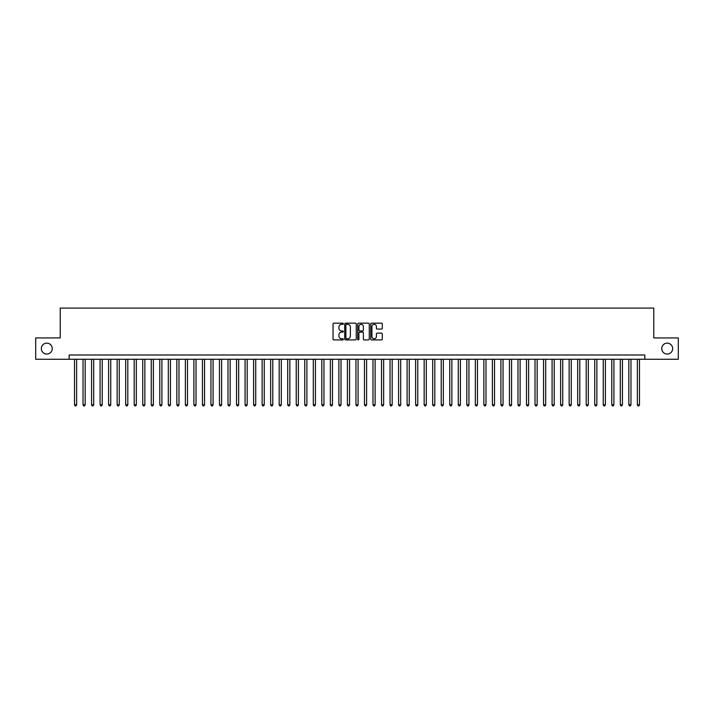<?xml version="1.0" encoding="UTF-8"?>
<svg xmlns="http://www.w3.org/2000/svg" width="714" height="714" viewBox="0 0 714 714"><rect width="100%" height="100%" fill="white"/><g stroke="black" fill="none" stroke-linecap="round" stroke-linejoin="round"><path stroke-width="1.07" d="M343.354 323.754A0.589 0.589 0 0 0 342.774 323.174L333.875 323.174A0.839 0.839 0 0 0 333.036 324.013L333.036 339.079A0.839 0.839 0 0 0 333.875 339.918L342.774 339.918A0.589 0.589 0 0 0 343.354 339.328A0.589 0.589 0 0 0 342.774 338.739L341.622 338.739A2.677 2.677 0 0 1 338.936 336.062L338.936 334.812A2.677 2.677 0 0 1 341.622 332.126L342.774 332.126A0.589 0.589 0 0 0 343.354 331.546A0.589 0.589 0 0 0 342.774 330.957L341.622 330.957A2.677 2.677 0 0 1 338.936 328.279L338.936 327.021A2.677 2.677 0 0 1 341.622 324.343L342.774 324.343A0.589 0.589 0 0 0 343.354 323.754M661.753 348.602A5.462 5.462 0 0 0 667.215 354.055A5.462 5.462 0 0 0 672.668 348.602A5.462 5.462 0 0 0 667.215 343.139A5.462 5.462 0 0 0 661.753 348.602M41.332 348.602A5.462 5.462 0 0 0 46.785 354.055A5.462 5.462 0 0 0 52.247 348.602A5.462 5.462 0 0 0 46.785 343.139A5.462 5.462 0 0 0 41.332 348.602M381.463 329.074A0.839 0.839 0 0 0 382.302 328.235L382.302 324.013A0.839 0.839 0 0 0 381.463 323.174L371.583 323.174A0.839 0.839 0 0 0 370.753 324.013L370.753 339.079A0.839 0.839 0 0 0 371.583 339.918L381.463 339.918A0.839 0.839 0 0 0 382.302 339.079L382.302 333.974A0.839 0.839 0 0 0 381.463 333.135L377.233 333.135A0.839 0.839 0 0 0 376.403 333.974L376.403 336.499A2.24 2.24 0 0 1 374.163 338.739A2.24 2.24 0 0 1 371.923 336.499L371.923 326.584A2.24 2.24 0 0 1 374.163 324.343A2.24 2.24 0 0 1 376.403 326.584L376.403 328.235A0.839 0.839 0 0 0 377.233 329.074L381.463 329.074M69.169 359.258L35.7 359.258L35.7 337.936L60.217 337.936L60.217 308.091L653.783 308.091L653.783 337.936L678.3 337.936L678.3 359.258L644.831 359.258L644.831 354.992L69.169 354.992L69.169 359.258L644.831 359.258M356.268 324.013A0.839 0.839 0 0 0 355.429 323.174L345.549 323.174A0.839 0.839 0 0 0 344.719 324.013L344.719 339.079A0.839 0.839 0 0 0 345.549 339.918L355.429 339.918A0.839 0.839 0 0 0 356.268 339.079L356.268 324.013M358.571 323.174L368.451 323.174A0.839 0.839 0 0 1 369.281 324.013L369.281 339.079A0.839 0.839 0 0 1 368.451 339.918L364.22 339.918A0.839 0.839 0 0 1 363.381 339.079L363.381 332.965A0.839 0.839 0 0 0 362.542 332.126L359.74 332.126A0.839 0.839 0 0 0 358.901 332.965L358.901 339.328A0.589 0.589 0 0 1 358.321 339.918A0.589 0.589 0 0 1 357.732 339.328L357.732 324.013A0.839 0.839 0 0 1 358.571 323.174M346.477 324.343A0.589 0.589 0 0 0 345.888 324.932L345.888 338.159A0.589 0.589 0 0 0 346.477 338.739L347.691 338.739A2.677 2.677 0 0 0 350.369 336.062L350.369 327.021A2.677 2.677 0 0 0 347.691 324.343L346.477 324.343M363.381 326.628A2.24 2.24 0 0 0 361.141 324.388A2.24 2.24 0 0 0 358.901 326.628L358.901 330.118A0.839 0.839 0 0 0 359.74 330.957L362.542 330.957A0.839 0.839 0 0 0 363.381 330.118L363.381 326.628M74.506 359.258L74.506 404.802L76.639 404.802L76.639 359.258M76.639 404.802L75.996 405.909L75.14 405.909L74.506 404.802M83.029 359.258L83.029 404.802L85.162 404.802L85.162 359.258M85.162 404.802L84.52 405.909L83.672 405.909L83.029 404.802M91.562 359.258L91.562 404.802L93.695 404.802L93.695 359.258M93.695 404.802L93.052 405.909L92.195 405.909L91.562 404.802M100.085 359.258L100.085 404.802L102.218 404.802L102.218 359.258M102.218 404.802L101.584 405.909L100.728 405.909L100.085 404.802M108.617 359.258L108.617 404.802L110.75 404.802L110.75 359.258M110.75 404.802L110.108 405.909L109.26 405.909L108.617 404.802M117.141 359.258L117.141 404.802L119.274 404.802L119.274 359.258M119.274 404.802L118.64 405.909L117.783 405.909L117.141 404.802M125.673 359.258L125.673 404.802L127.806 404.802L127.806 359.258M127.806 404.802L127.163 405.909L126.316 405.909L125.673 404.802M134.196 359.258L134.196 404.802L136.329 404.802L136.329 359.258M136.329 404.802L135.696 405.909L134.839 405.909L134.196 404.802M142.729 359.258L142.729 404.802L144.862 404.802L144.862 359.258M144.862 404.802L144.219 405.909L143.371 405.909L142.729 404.802M151.261 359.258L151.261 404.802L153.385 404.802L153.385 359.258M153.385 404.802L152.751 405.909L151.895 405.909L151.261 404.802M159.784 359.258L159.784 404.802L161.917 404.802L161.917 359.258M161.917 404.802L161.275 405.909L160.427 405.909L159.784 404.802M168.317 359.258L168.317 404.802L170.45 404.802L170.45 359.258M170.45 404.802L169.807 405.909L168.95 405.909L168.317 404.802M176.84 359.258L176.84 404.802L178.973 404.802L178.973 359.258M178.973 404.802L178.33 405.909L177.483 405.909L176.84 404.802M185.372 359.258L185.372 404.802L187.505 404.802L187.505 359.258M187.505 404.802L186.863 405.909L186.006 405.909L185.372 404.802M193.896 359.258L193.896 404.802L196.029 404.802L196.029 359.258M196.029 404.802L195.395 405.909L194.538 405.909L193.896 404.802M202.428 359.258L202.428 404.802L204.561 404.802L204.561 359.258M204.561 404.802L203.918 405.909L203.062 405.909L202.428 404.802M210.951 359.258L210.951 404.802L213.084 404.802L213.084 359.258M213.084 404.802L212.451 405.909L211.594 405.909L210.951 404.802M219.484 359.258L219.484 404.802L221.617 404.802L221.617 359.258M221.617 404.802L220.974 405.909L220.126 405.909L219.484 404.802M228.007 359.258L228.007 404.802L230.14 404.802L230.14 359.258M230.14 404.802L229.506 405.909L228.65 405.909L228.007 404.802M236.539 359.258L236.539 404.802L238.672 404.802L238.672 359.258M238.672 404.802L238.03 405.909L237.182 405.909L236.539 404.802M245.072 359.258L245.072 404.802L247.196 404.802L247.196 359.258M247.196 404.802L246.562 405.909L245.705 405.909L245.072 404.802M253.595 359.258L253.595 404.802L255.728 404.802L255.728 359.258M255.728 404.802L255.085 405.909L254.238 405.909L253.595 404.802M262.127 359.258L262.127 404.802L264.251 404.802L264.251 359.258M264.251 404.802L263.618 405.909L262.761 405.909L262.127 404.802M270.651 359.258L270.651 404.802L272.784 404.802L272.784 359.258M272.784 404.802L272.141 405.909L271.293 405.909L270.651 404.802M279.183 359.258L279.183 404.802L281.316 404.802L281.316 359.258M281.316 404.802L280.673 405.909L279.817 405.909L279.183 404.802M287.706 359.258L287.706 404.802L289.839 404.802L289.839 359.258M289.839 404.802L289.197 405.909L288.349 405.909L287.706 404.802M296.239 359.258L296.239 404.802L298.372 404.802L298.372 359.258M298.372 404.802L297.729 405.909L296.872 405.909L296.239 404.802M304.762 359.258L304.762 404.802L306.895 404.802L306.895 359.258M306.895 404.802L306.261 405.909L305.405 405.909L304.762 404.802M313.294 359.258L313.294 404.802L315.427 404.802L315.427 359.258M315.427 404.802L314.785 405.909L313.937 405.909L313.294 404.802M321.818 359.258L321.818 404.802L323.951 404.802L323.951 359.258M323.951 404.802L323.317 405.909L322.46 405.909L321.818 404.802M330.35 359.258L330.35 404.802L332.483 404.802L332.483 359.258M332.483 404.802L331.84 405.909L330.993 405.909L330.35 404.802M338.873 359.258L338.873 404.802L341.006 404.802L341.006 359.258M341.006 404.802L340.373 405.909L339.516 405.909L338.873 404.802M347.406 359.258L347.406 404.802L349.539 404.802L349.539 359.258M349.539 404.802L348.896 405.909L348.048 405.909L347.406 404.802M355.938 359.258L355.938 404.802L358.062 404.802L358.062 359.258M358.062 404.802L357.428 405.909L356.572 405.909L355.938 404.802M364.461 359.258L364.461 404.802L366.594 404.802L366.594 359.258M366.594 404.802L365.952 405.909L365.104 405.909L364.461 404.802M372.994 359.258L372.994 404.802L375.127 404.802L375.127 359.258M375.127 404.802L374.484 405.909L373.627 405.909L372.994 404.802M381.517 359.258L381.517 404.802L383.65 404.802L383.65 359.258M383.65 404.802L383.007 405.909L382.16 405.909L381.517 404.802M390.049 359.258L390.049 404.802L392.182 404.802L392.182 359.258M392.182 404.802L391.54 405.909L390.683 405.909L390.049 404.802M398.573 359.258L398.573 404.802L400.706 404.802L400.706 359.258M400.706 404.802L400.063 405.909L399.215 405.909L398.573 404.802M407.105 359.258L407.105 404.802L409.238 404.802L409.238 359.258M409.238 404.802L408.595 405.909L407.739 405.909L407.105 404.802M415.628 359.258L415.628 404.802L417.761 404.802L417.761 359.258M417.761 404.802L417.128 405.909L416.271 405.909L415.628 404.802M424.161 359.258L424.161 404.802L426.294 404.802L426.294 359.258M426.294 404.802L425.651 405.909L424.803 405.909L424.161 404.802M432.684 359.258L432.684 404.802L434.817 404.802L434.817 359.258M434.817 404.802L434.183 405.909L433.327 405.909L432.684 404.802M441.216 359.258L441.216 404.802L443.349 404.802L443.349 359.258M443.349 404.802L442.707 405.909L441.859 405.909L441.216 404.802M449.749 359.258L449.749 404.802L451.873 404.802L451.873 359.258M451.873 404.802L451.239 405.909L450.382 405.909L449.749 404.802M458.272 359.258L458.272 404.802L460.405 404.802L460.405 359.258M460.405 404.802L459.762 405.909L458.915 405.909L458.272 404.802M466.804 359.258L466.804 404.802L468.928 404.802L468.928 359.258M468.928 404.802L468.295 405.909L467.438 405.909L466.804 404.802M475.328 359.258L475.328 404.802L477.461 404.802L477.461 359.258M477.461 404.802L476.818 405.909L475.97 405.909L475.328 404.802M483.86 359.258L483.86 404.802L485.993 404.802L485.993 359.258M485.993 404.802L485.35 405.909L484.494 405.909L483.86 404.802M492.383 359.258L492.383 404.802L494.516 404.802L494.516 359.258M494.516 404.802L493.874 405.909L493.026 405.909L492.383 404.802M500.916 359.258L500.916 404.802L503.049 404.802L503.049 359.258M503.049 404.802L502.406 405.909L501.549 405.909L500.916 404.802M509.439 359.258L509.439 404.802L511.572 404.802L511.572 359.258M511.572 404.802L510.938 405.909L510.082 405.909L509.439 404.802M517.971 359.258L517.971 404.802L520.104 404.802L520.104 359.258M520.104 404.802L519.462 405.909L518.605 405.909L517.971 404.802M526.495 359.258L526.495 404.802L528.628 404.802L528.628 359.258M528.628 404.802L527.994 405.909L527.137 405.909L526.495 404.802M535.027 359.258L535.027 404.802L537.16 404.802L537.16 359.258M537.16 404.802L536.517 405.909L535.67 405.909L535.027 404.802M543.55 359.258L543.55 404.802L545.683 404.802L545.683 359.258M545.683 404.802L545.05 405.909L544.193 405.909L543.55 404.802M552.083 359.258L552.083 404.802L554.216 404.802L554.216 359.258M554.216 404.802L553.573 405.909L552.725 405.909L552.083 404.802M560.615 359.258L560.615 404.802L562.739 404.802L562.739 359.258M562.739 404.802L562.105 405.909L561.249 405.909L560.615 404.802M569.138 359.258L569.138 404.802L571.271 404.802L571.271 359.258M571.271 404.802L570.629 405.909L569.781 405.909L569.138 404.802M577.671 359.258L577.671 404.802L579.804 404.802L579.804 359.258M579.804 404.802L579.161 405.909L578.304 405.909L577.671 404.802M586.194 359.258L586.194 404.802L588.327 404.802L588.327 359.258M588.327 404.802L587.684 405.909L586.837 405.909L586.194 404.802M594.726 359.258L594.726 404.802L596.859 404.802L596.859 359.258M596.859 404.802L596.217 405.909L595.36 405.909L594.726 404.802M603.25 359.258L603.25 404.802L605.383 404.802L605.383 359.258M605.383 404.802L604.74 405.909L603.892 405.909L603.25 404.802M611.782 359.258L611.782 404.802L613.915 404.802L613.915 359.258M613.915 404.802L613.272 405.909L612.416 405.909L611.782 404.802M620.305 359.258L620.305 404.802L622.438 404.802L622.438 359.258M622.438 404.802L621.805 405.909L620.948 405.909L620.305 404.802M628.838 359.258L628.838 404.802L630.971 404.802L630.971 359.258M630.971 404.802L630.328 405.909L629.48 405.909L628.838 404.802M637.361 359.258L637.361 404.802L639.494 404.802L639.494 359.258M639.494 404.802L638.86 405.909L638.004 405.909L637.361 404.802"/></g></svg>
